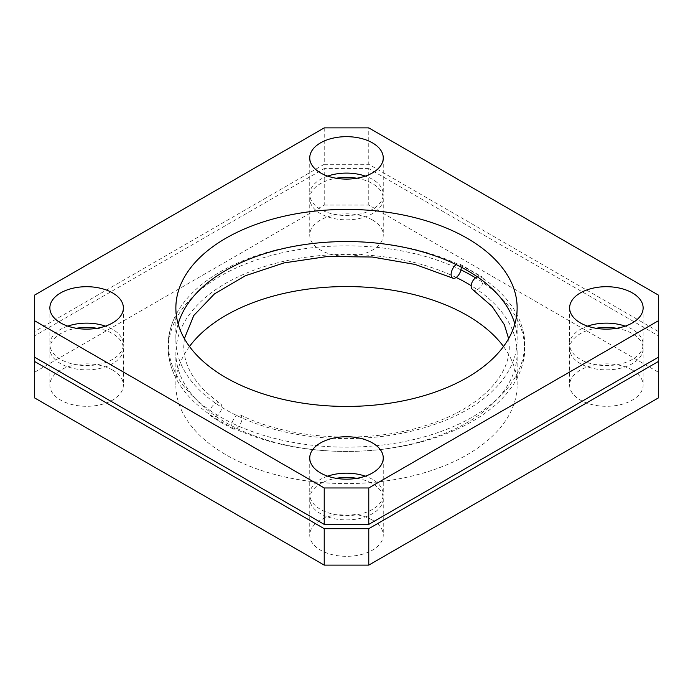 <?xml version="1.0" encoding="UTF-8"?>
<svg xmlns="http://www.w3.org/2000/svg" width="693" height="693" viewBox="0 0 693 693"><rect width="100%" height="100%" fill="white"/><g stroke="black" fill="none" stroke-linecap="round" stroke-linejoin="round"><path stroke-width="0.52" stroke-dasharray="3.46 2.6" d="M460.958 269.889A178.058 102.798 0 0 0 251.516 261.694A178.058 102.798 0 0 0 174.099 374.341A178.058 102.798 0 0 0 210.1 414.726A178.058 102.798 0 0 0 220.591 421.335A178.058 102.798 0 0 0 232.042 427.39A7.874 4.132 115.8 0 0 233.385 429.054A7.874 4.132 115.8 0 0 236.815 428.395A7.874 4.132 115.8 0 0 241.883 418.485A7.874 4.132 115.8 0 0 240.254 414.882A7.874 4.132 115.8 0 0 236.815 415.54A7.874 4.132 115.8 0 0 232.042 423.111A178.058 102.798 0 0 0 441.484 431.306A178.058 102.798 0 0 0 518.901 318.659A178.058 102.798 0 0 0 482.9 278.274A7.874 4.929 124.5 0 0 481.678 276.689A7.874 4.929 124.5 0 0 477.217 276.75M472.747 289.665A7.874 4.929 124.5 0 0 477.217 289.605A170.634 98.519 0 0 0 471.197 285.681M456.185 277.46A170.634 98.519 0 0 0 274.385 263.643A170.634 98.519 0 0 0 175.866 352.928A170.634 98.519 0 0 0 215.783 416.25A170.634 98.519 0 0 0 225.84 422.591A170.634 98.519 0 0 0 236.815 428.395A170.634 98.519 0 0 0 418.615 442.212A170.634 98.519 0 0 0 517.134 352.928A170.634 98.519 0 0 0 477.217 289.605A7.874 4.929 124.5 0 0 482.9 282.562A7.874 4.929 124.5 0 0 482.9 278.274A178.058 102.798 180 0 0 460.958 265.61A178.058 102.798 0 0 0 174.099 318.659A178.058 102.798 0 0 0 210.1 410.438A7.874 4.929 124.5 0 0 210.1 414.726A7.874 4.929 124.5 0 0 211.322 416.311A7.874 4.929 124.5 0 0 215.783 416.25A7.874 4.929 124.5 0 0 221.821 406.904A7.874 4.929 124.5 0 0 220.253 403.335A7.874 4.929 124.5 0 0 215.783 403.395A7.874 4.929 124.5 0 0 210.1 410.438A178.058 102.798 0 0 0 220.591 417.047A178.058 102.798 0 0 0 232.042 423.111A7.874 4.132 115.8 0 0 232.042 427.39A178.058 102.798 0 0 0 518.901 374.341A178.058 102.798 0 0 0 482.9 282.562A178.058 102.798 0 0 0 475.537 277.806M514.847 323.995A170.634 98.519 0 0 1 517.134 340.072A170.634 98.519 0 0 1 418.615 429.357A170.634 98.519 0 0 1 236.815 415.54A170.634 98.519 180 0 1 225.84 409.728A170.634 98.519 180 0 1 215.783 403.395A170.634 98.519 0 0 1 175.866 340.072L175.866 307.917M372.488 520.114A36.755 21.214 0 0 0 332.432 515.514A36.755 21.214 0 0 0 309.745 535.117A36.755 21.214 0 0 0 320.512 550.121A36.755 21.214 0 0 0 360.568 554.721A36.755 21.214 0 0 0 383.255 535.117A36.755 21.214 0 0 0 372.488 520.114M356.834 478.317A36.755 21.214 180 0 1 372.488 483.679A36.755 21.214 180 0 1 383.255 498.683A36.755 21.214 180 0 1 360.568 518.286A36.755 21.214 180 0 1 320.512 513.686A36.755 21.214 180 0 1 309.745 498.683A36.755 21.214 180 0 1 336.166 478.317M112.612 370.079A36.755 21.214 0 0 0 72.557 365.48A36.755 21.214 0 0 0 49.87 385.083A36.755 21.214 0 0 0 60.637 400.086A36.755 21.214 0 0 0 100.693 404.686A36.755 21.214 0 0 0 123.38 385.083A36.755 21.214 0 0 0 112.612 370.079M96.959 328.283A36.755 21.214 180 0 1 112.612 333.636A36.755 21.214 180 0 1 123.38 348.64A36.755 21.214 180 0 1 100.693 368.243A36.755 21.214 180 0 1 60.637 363.643A36.755 21.214 180 0 1 49.87 348.64A36.755 21.214 180 0 1 76.291 328.283M372.488 220.036A36.755 21.214 0 0 0 332.432 215.445A36.755 21.214 0 0 0 309.745 235.048A36.755 21.214 0 0 0 320.512 250.052A36.755 21.214 0 0 0 360.568 254.652A36.755 21.214 0 0 0 383.255 235.048A36.755 21.214 0 0 0 372.488 220.036M356.834 178.24A36.755 21.214 180 0 1 372.488 183.602A36.755 21.214 180 0 1 383.255 198.605A36.755 21.214 180 0 1 360.568 218.208A36.755 21.214 180 0 1 320.512 213.609A36.755 21.214 180 0 1 309.745 198.605A36.755 21.214 180 0 1 336.166 178.24M327.659 476.178A36.755 21.214 0 0 0 309.745 494.395A36.755 21.214 0 0 0 320.512 509.398A36.755 21.214 0 0 0 360.568 513.998A36.755 21.214 0 0 0 383.255 494.395A36.755 21.214 0 0 0 372.488 479.391A36.755 21.214 0 0 0 365.341 476.178M67.784 326.134A36.755 21.214 0 0 0 49.87 344.36A36.755 21.214 0 0 0 60.637 359.364A36.755 21.214 0 0 0 100.693 363.964A36.755 21.214 0 0 0 123.38 344.36A36.755 21.214 0 0 0 112.612 329.357A36.755 21.214 0 0 0 105.466 326.134M327.659 176.1A36.755 21.214 0 0 0 309.745 194.317A36.755 21.214 0 0 0 320.512 209.321A36.755 21.214 0 0 0 360.568 213.92A36.755 21.214 0 0 0 383.255 194.317A36.755 21.214 0 0 0 372.488 179.314A36.755 21.214 0 0 0 365.341 176.1M632.362 370.079A36.755 21.214 0 0 0 592.307 365.48A36.755 21.214 0 0 0 569.62 385.083A36.755 21.214 0 0 0 580.387 400.086A36.755 21.214 0 0 0 620.443 404.686A36.755 21.214 0 0 0 643.13 385.083A36.755 21.214 0 0 0 632.362 370.079M616.709 328.283A36.755 21.214 180 0 1 632.362 333.636A36.755 21.214 180 0 1 643.13 348.64A36.755 21.214 180 0 1 620.443 368.243A36.755 21.214 180 0 1 580.387 363.643A36.755 21.214 180 0 1 569.62 348.64A36.755 21.214 180 0 1 596.041 328.283M587.534 326.134A36.755 21.214 0 0 0 569.62 344.36A36.755 21.214 0 0 0 580.387 359.364A36.755 21.214 0 0 0 620.443 363.964A36.755 21.214 0 0 0 643.13 344.36A36.755 21.214 0 0 0 632.362 329.357A36.755 21.214 0 0 0 625.216 326.134M189.492 346.5A170.634 98.519 0 0 0 175.866 385.083A170.634 98.519 0 0 0 225.84 454.738A170.634 98.519 0 0 0 411.798 476.1A170.634 98.519 0 0 0 517.134 385.083A170.634 98.519 0 0 0 503.508 346.5M178.153 323.995A170.634 98.519 0 0 0 175.866 340.072M461.235 267.151A7.874 4.132 115.8 0 0 460.958 265.61A7.874 4.132 115.8 0 0 459.615 263.946A7.874 4.132 115.8 0 0 456.185 264.605M658.35 372.219L368.771 205.033L368.771 168.598L658.35 335.784L658.35 397.938M34.65 397.938L34.65 335.784L324.229 168.598L324.229 205.033L34.65 372.219M324.229 205.033L368.771 205.033M658.35 295.062L658.35 335.784M368.771 168.598L324.229 168.598M34.65 335.784L34.65 295.062M658.35 331.497L368.771 164.31L368.771 127.876M324.229 127.876L324.229 164.31L34.65 331.497M324.229 164.31L368.771 164.31M240.254 414.882C291.129 440.315 371.076 444.421 429.201 424.385C479.513 408.03 510.109 375.978 509.26 346.5L508.627 338.634M184.373 338.634L183.74 346.5C183.732 353.794 185.369 361.053 188.643 368.295C194.395 380.968 204.929 392.645 220.253 403.335M233.385 429.054L221.907 422.981L211.322 416.311M309.745 498.683L309.745 535.117M49.87 348.64L49.87 385.083M309.745 198.605L309.745 235.048M309.745 457.952L309.745 494.395M49.87 307.917L49.87 344.36M309.745 157.883L309.745 194.317M569.62 348.64L569.62 385.083M569.62 307.917L569.62 344.36M175.866 385.083L175.866 352.928M174.099 374.341C165.974 355.778 165.974 337.222 174.099 318.659M518.901 374.341C527.026 355.778 527.026 337.222 518.901 318.659M517.134 340.072L517.134 307.917M517.134 385.083L517.134 352.928M643.13 307.917L643.13 344.36M643.13 348.64L643.13 385.083M383.255 157.883L383.255 194.317M123.38 307.917L123.38 344.36M383.255 457.952L383.255 494.395M383.255 198.605L383.255 235.048M123.38 348.64L123.38 385.083M383.255 498.683L383.255 535.117M459.615 263.946L481.678 276.689"/><path stroke-width="1.04" d="M514.847 323.995A170.634 98.519 0 0 0 477.217 276.75A7.874 4.929 124.5 0 0 471.179 286.096A7.874 4.929 124.5 0 0 472.747 289.665L492.143 306.445L504.357 324.705L508.627 338.634M477.217 276.75A170.634 98.519 0 0 0 467.16 270.409A170.634 98.519 0 0 0 456.185 264.605A7.874 4.132 115.8 0 0 451.117 274.515A7.874 4.132 115.8 0 0 452.746 278.118A7.874 4.132 115.8 0 0 456.185 277.46A7.874 4.132 115.8 0 0 460.958 269.889A7.874 4.132 115.8 0 0 461.235 267.151M336.166 478.317A36.755 21.214 180 0 1 356.834 478.317M76.291 328.283A36.755 21.214 180 0 1 96.959 328.283M336.166 178.24A36.755 21.214 180 0 1 356.834 178.24M365.341 476.178A36.755 21.214 0 0 0 327.659 476.178M320.512 472.964A36.755 21.214 180 0 1 309.745 457.952A36.755 21.214 180 0 1 332.432 438.348A36.755 21.214 180 0 1 372.488 442.948A36.755 21.214 180 0 1 383.255 457.952A36.755 21.214 180 0 1 360.568 477.555A36.755 21.214 180 0 1 320.512 472.964M105.466 326.134A36.755 21.214 0 0 0 67.784 326.134M60.637 322.921A36.755 21.214 180 0 1 49.87 307.917A36.755 21.214 180 0 1 72.557 288.314A36.755 21.214 180 0 1 112.612 292.914A36.755 21.214 180 0 1 123.38 307.917A36.755 21.214 180 0 1 100.693 327.52A36.755 21.214 180 0 1 60.637 322.921M365.341 176.1A36.755 21.214 0 0 0 327.659 176.1M320.512 172.886A36.755 21.214 180 0 1 309.745 157.883A36.755 21.214 180 0 1 332.432 138.279A36.755 21.214 180 0 1 372.488 142.879A36.755 21.214 180 0 1 383.255 157.883A36.755 21.214 180 0 1 360.568 177.486A36.755 21.214 180 0 1 320.512 172.886M596.041 328.283A36.755 21.214 180 0 1 616.709 328.283M625.216 326.134A36.755 21.214 0 0 0 587.534 326.134M580.387 322.921A36.755 21.214 180 0 1 569.62 307.917A36.755 21.214 180 0 1 592.307 288.314A36.755 21.214 180 0 1 632.362 292.914A36.755 21.214 180 0 1 643.13 307.917A36.755 21.214 180 0 1 620.443 327.52A36.755 21.214 180 0 1 580.387 322.921M471.197 285.681A170.634 98.519 0 0 0 467.16 283.272A170.634 98.519 0 0 0 456.185 277.46M503.508 346.5A170.634 98.519 0 0 0 467.16 315.419A170.634 98.519 0 0 0 189.492 346.5M456.185 264.605A170.634 98.519 0 0 0 287.292 247.678A170.634 98.519 0 0 0 178.153 323.995M467.16 238.262A170.634 98.519 0 0 0 281.202 216.9A170.634 98.519 0 0 0 175.866 307.917A170.634 98.519 0 0 0 225.84 377.581A170.634 98.519 0 0 0 411.798 398.934A170.634 98.519 0 0 0 517.134 307.917A170.634 98.519 0 0 0 467.16 238.262M368.771 565.124L658.35 397.938L658.35 361.503L368.771 528.69L368.771 565.124L324.229 565.124L324.229 528.69L34.65 361.503L34.65 397.938L324.229 565.124M475.537 277.806A178.058 102.798 0 0 0 460.958 269.889M658.35 361.503L658.35 320.781L368.771 487.967L368.771 524.402L658.35 357.216M658.35 320.781L658.35 295.062L368.771 127.876L324.229 127.876L34.65 295.062L34.65 361.503M324.229 528.69L368.771 528.69M368.771 524.402L324.229 524.402L324.229 487.967L34.65 320.781M34.65 357.216L324.229 524.402M324.229 487.967L368.771 487.967M452.746 278.118L415.09 264.431L372.21 257.016L327.373 256.497L283.991 262.916L245.365 275.745L214.501 293.858L193.78 315.514L184.373 338.634"/></g></svg>
